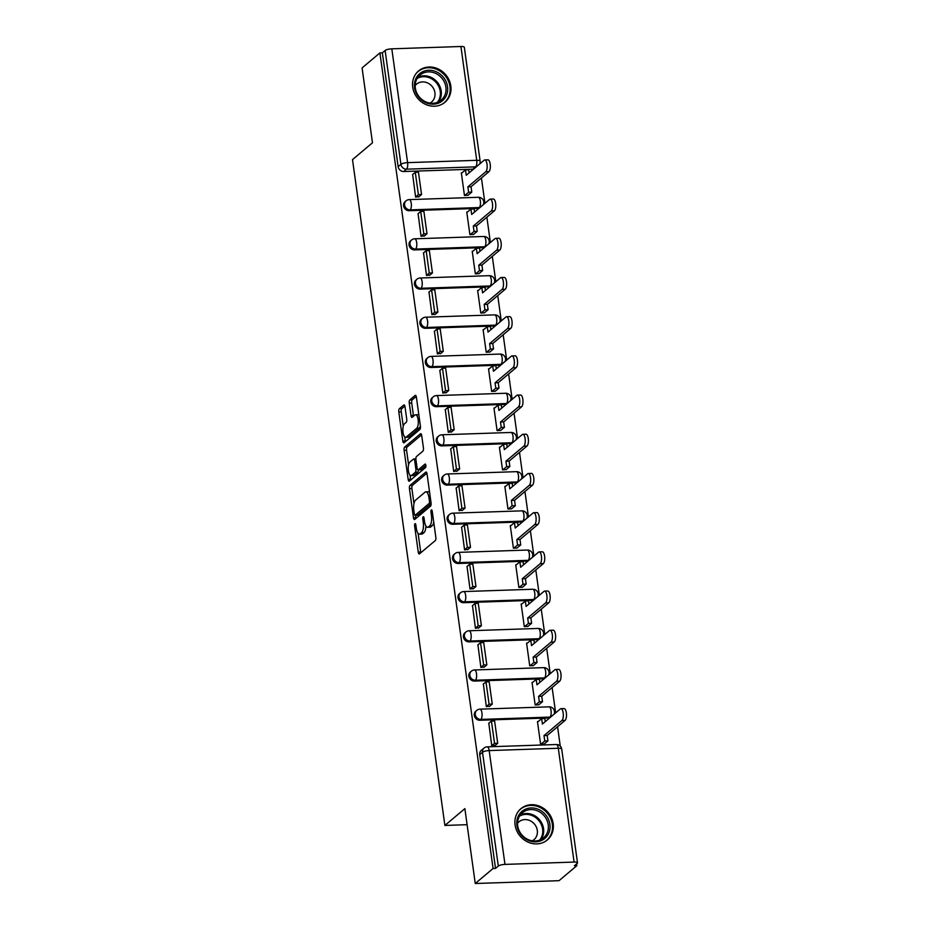 <?xml version="1.0" encoding="UTF-8"?>
<svg xmlns="http://www.w3.org/2000/svg" width="930" height="930" viewBox="0 0 930 930"><rect width="100%" height="100%" fill="white"/><g stroke="black" fill="none" stroke-linecap="round" stroke-linejoin="round"><path stroke-width="1.4" d="M415.001 523.695A1.802 0.663 -91.9 0 0 414.617 525.938L418.256 552.141A2.581 0.942 -91.9 0 0 419.221 553.978A2.581 0.942 -91.9 0 0 419.476 553.873L435.31 540.551A2.581 0.942 -91.9 0 0 435.845 537.342L432.206 511.14A1.802 0.663 -91.9 0 0 431.532 509.861A1.802 0.663 -91.9 0 0 431.346 509.931A1.802 0.663 -91.9 0 0 430.974 512.174L431.45 515.569A8.242 3.011 -91.9 0 1 429.73 525.834L428.404 526.938A8.242 3.011 -91.9 0 1 427.591 527.287A8.242 3.011 -91.9 0 1 424.499 521.416L424.034 518.022A1.802 0.663 -91.9 0 0 423.359 516.743A1.802 0.663 -91.9 0 0 423.173 516.813A1.802 0.663 -91.9 0 0 422.801 519.056L423.266 522.451A8.242 3.011 -91.9 0 1 421.546 532.716L420.232 533.82A8.242 3.011 -91.9 0 1 419.418 534.169A8.242 3.011 -91.9 0 1 416.326 528.298L415.85 524.904A1.802 0.663 -91.9 0 0 415.175 523.625A1.802 0.663 -91.9 0 0 415.001 523.695M480.02 207.471A5.255 4.697 -130.1 0 1 479.264 207.553L410.153 209.878A5.255 4.697 -130.1 0 1 406.073 200.845L405.085 201.671A5.255 4.697 49.9 0 0 409.165 210.715L478.276 208.39A5.255 4.697 49.9 0 0 479.031 208.297M485.46 246.671A5.255 4.697 -130.1 0 1 484.704 246.752L415.594 249.077A5.255 4.697 -130.1 0 1 411.513 240.033L410.525 240.87A5.255 4.697 49.9 0 0 414.606 249.903L483.716 247.578A5.255 4.697 49.9 0 0 484.472 247.496M490.901 285.859A5.255 4.697 -130.1 0 1 490.145 285.952L421.034 288.277A5.255 4.697 -130.1 0 1 416.954 279.233L415.966 280.058A5.255 4.697 49.9 0 0 420.046 289.102L489.157 286.777A5.255 4.697 49.9 0 0 489.912 286.696M496.329 325.058A5.255 4.697 -130.1 0 1 495.585 325.14L426.463 327.465A5.255 4.697 -130.1 0 1 422.394 318.432L421.406 319.257A5.255 4.697 49.9 0 0 425.487 328.302L494.597 325.977A5.255 4.697 49.9 0 0 495.353 325.884M501.77 364.258A5.255 4.697 -130.1 0 1 501.026 364.339L431.904 366.664A5.255 4.697 -130.1 0 1 427.835 357.62L426.847 358.457A5.255 4.697 49.9 0 0 430.927 367.49L500.038 365.165A5.255 4.697 49.9 0 0 500.782 365.083M507.21 403.446A5.255 4.697 -130.1 0 1 506.466 403.539L437.344 405.864A5.255 4.697 -130.1 0 1 433.264 396.819L432.287 397.645A5.255 4.697 49.9 0 0 436.356 406.689L505.478 404.364A5.255 4.697 49.9 0 0 506.222 404.283M512.651 442.645A5.255 4.697 -130.1 0 1 511.895 442.738L442.785 445.063A5.255 4.697 -130.1 0 1 438.704 436.019L437.728 436.844A5.255 4.697 49.9 0 0 441.797 445.889L510.919 443.564A5.255 4.697 49.9 0 0 511.663 443.471M518.091 481.845A5.255 4.697 -130.1 0 1 517.336 481.926L448.225 484.251A5.255 4.697 -130.1 0 1 444.145 475.218L443.157 476.044A5.255 4.697 49.9 0 0 447.237 485.088L516.359 482.763A5.255 4.697 49.9 0 0 517.103 482.67M523.532 521.033A5.255 4.697 -130.1 0 1 522.776 521.125L453.666 523.451A5.255 4.697 -130.1 0 1 449.585 514.406L448.597 515.243A5.255 4.697 49.9 0 0 452.678 524.276L521.788 521.951A5.255 4.697 49.9 0 0 522.544 521.87M528.972 560.232A5.255 4.697 -130.1 0 1 528.217 560.325L459.106 562.65A5.255 4.697 -130.1 0 1 455.026 553.606L454.038 554.431A5.255 4.697 49.9 0 0 458.118 563.475L527.229 561.15A5.255 4.697 49.9 0 0 527.984 561.069M534.401 599.432A5.255 4.697 -130.1 0 1 533.657 599.513L464.547 601.838A5.255 4.697 -130.1 0 1 460.466 592.805L459.478 593.631A5.255 4.697 49.9 0 0 463.559 602.675L532.669 600.35A5.255 4.697 49.9 0 0 533.425 600.257M539.842 638.631A5.255 4.697 -130.1 0 1 539.098 638.712L469.976 641.037A5.255 4.697 -130.1 0 1 465.907 631.993L464.919 632.83A5.255 4.697 49.9 0 0 468.999 641.863L538.11 639.538A5.255 4.697 49.9 0 0 538.865 639.456M545.282 677.819A5.255 4.697 -130.1 0 1 544.538 677.912L475.416 680.237A5.255 4.697 -130.1 0 1 471.336 671.193L470.359 672.018A5.255 4.697 49.9 0 0 474.428 681.062L543.55 678.737A5.255 4.697 49.9 0 0 544.294 678.656M550.723 717.018A5.255 4.697 -130.1 0 1 549.967 717.1L480.857 719.425A5.255 4.697 -130.1 0 1 476.776 710.392L475.8 711.217A5.255 4.697 49.9 0 0 479.868 720.262L548.991 717.937A5.255 4.697 49.9 0 0 549.735 717.844M515.081 824.933A20.472 18.321 49.9 0 0 527.763 841.987A20.472 18.321 49.9 0 0 547.317 839.953A20.472 18.321 49.9 0 0 553.176 823.655A20.472 18.321 49.9 0 0 540.493 806.612A20.472 18.321 49.9 0 0 520.951 808.635A20.472 18.321 49.9 0 0 515.081 824.933M412.722 87.246A20.472 18.321 49.9 0 0 425.405 104.3A20.472 18.321 49.9 0 0 444.947 102.265A20.472 18.321 49.9 0 0 450.818 85.967A20.472 18.321 49.9 0 0 438.135 68.925A20.472 18.321 49.9 0 0 418.581 70.947A20.472 18.321 49.9 0 0 412.722 87.246M405.003 406.724A2.581 0.942 -91.9 0 0 404.039 404.887A2.581 0.942 -91.9 0 0 403.783 404.992L399.342 408.735A2.581 0.942 -91.9 0 0 398.807 411.944L402.841 441.041A2.581 0.942 -91.9 0 0 403.806 442.878A2.581 0.942 -91.9 0 0 404.062 442.773L419.883 429.451A2.581 0.942 -91.9 0 0 420.43 426.242L416.384 397.133A2.581 0.942 -91.9 0 0 415.419 395.308A2.581 0.942 -91.9 0 0 415.164 395.413L409.805 399.923A2.581 0.942 -91.9 0 0 409.27 403.132L410.99 415.582A2.581 0.942 -91.9 0 0 411.955 417.419A2.581 0.942 -91.9 0 0 412.211 417.314L414.873 415.071A6.894 2.511 -91.9 0 1 415.559 414.78A6.894 2.511 -91.9 0 1 418.244 420.627A6.894 2.511 -91.9 0 1 416.71 428.265L406.282 437.042A6.894 2.511 -91.9 0 1 405.608 437.333A6.894 2.511 -91.9 0 1 402.911 431.485A6.894 2.511 -91.9 0 1 404.457 423.848L406.189 422.383A2.581 0.942 -91.9 0 0 406.736 419.174L405.003 406.724M504.978 864.4L574.089 862.075A5.255 1.349 172.1 0 1 577.495 862.866A5.255 1.349 172.1 0 1 577.181 863.424L574.403 865.76L576.844 865.679L559.023 880.687L475.253 883.5L464.872 808.623L444.889 825.445L352.505 159.611L372.477 142.79L362.084 67.925L379.905 52.917L493.086 868.492L495.527 868.411L498.306 866.074L482.507 752.254A5.255 4.697 -130.1 0 1 484.007 748.08L481.228 750.417A5.255 4.697 -130.1 0 0 479.729 754.59L482.507 752.254A5.255 1.349 172.1 0 1 489.18 750.58L504.978 864.4A5.255 1.349 172.1 0 0 498.306 866.074M475.253 883.5L493.086 868.492M409.979 485.437A2.581 0.942 -91.9 0 0 409.444 488.645L413.49 517.743A2.581 0.942 -91.9 0 0 414.454 519.579A2.581 0.942 -91.9 0 0 414.71 519.463L430.532 506.153A2.581 0.942 -91.9 0 0 431.067 502.944L427.033 473.835A2.581 0.942 -91.9 0 0 426.068 472.01A2.581 0.942 -91.9 0 0 425.812 472.115L409.979 485.437L412.42 485.355A2.581 0.942 -91.9 0 0 411.885 488.564L413.978 503.653M408.165 479.392L404.12 450.294A2.581 0.942 -91.9 0 1 404.666 447.086L420.488 433.764A2.581 0.942 -91.9 0 1 420.744 433.659A2.581 0.942 -91.9 0 1 421.709 435.484L423.441 447.946A2.581 0.942 -91.9 0 1 422.894 451.155L416.477 456.549A2.581 0.942 -91.9 0 0 415.943 459.757L417.093 468.023A2.581 0.942 -91.9 0 0 418.058 469.859A2.581 0.942 -91.9 0 0 418.314 469.743L424.998 464.117A1.802 0.663 -91.9 0 1 425.173 464.047A1.802 0.663 -91.9 0 1 425.882 465.581A1.802 0.663 -91.9 0 1 425.475 467.569L409.386 481.112A2.581 0.942 -91.9 0 1 409.13 481.228A2.581 0.942 -91.9 0 1 408.165 479.392L410.607 479.31L410.037 475.195M473.591 169.097A5.255 4.697 -130.1 0 1 472.847 169.19L403.725 171.515L406.503 169.179A5.255 4.697 -130.1 0 1 400.923 164.319L385.125 50.499A5.255 1.349 -7.9 0 1 391.809 48.825L460.92 46.5A5.255 1.349 -7.9 0 1 464.326 47.291L480.124 161.111A5.255 1.349 -7.9 0 0 476.718 160.32L460.92 46.5M576.844 865.679L576.6 863.912M560.255 746.092L557.57 726.725M555.64 712.868L552.129 687.537M550.211 673.68L546.689 648.338M544.771 634.481L541.248 609.138M539.33 595.281L535.808 569.951M533.89 556.094L530.379 530.751M528.449 516.894L524.939 491.552M523.009 477.695L519.498 452.352M517.568 438.507L514.058 413.164M512.139 399.307L508.617 373.965M506.699 360.108L503.177 334.765M501.258 320.908L497.736 295.577M495.818 281.72L492.307 256.378M490.377 242.521L486.867 217.178M484.937 203.321L481.426 177.99M379.905 52.917L382.358 52.836L385.125 50.499M538.133 721.575L537.47 721.599L540.609 744.221L544.259 743.965M488.808 723.238L491.772 745.86L495.365 745.256M483.368 684.05L486.332 706.661L489.924 706.056M532.692 682.388L532.03 682.411L535.169 705.021L538.819 704.766M477.927 644.85L480.891 667.473L484.484 666.868M527.252 643.188L526.601 643.211L529.728 665.822L533.378 665.578M472.487 605.651L475.451 628.273L479.043 627.669M521.823 603.988L521.16 604.012L524.299 626.622L527.938 626.378M467.046 566.451L470.01 589.074L473.603 588.469M516.383 564.801L515.72 564.824L518.859 587.435L522.497 587.179M461.606 527.264L464.57 549.874L468.174 549.281M510.942 525.601L510.279 525.624L513.418 548.235L517.068 547.991M456.165 488.064L459.129 510.686L462.733 510.082M505.502 486.402L504.839 486.425L507.978 509.036L511.628 508.791M450.736 448.865L453.7 471.487L457.293 470.882M500.061 447.214L499.398 447.225L502.537 469.848L506.187 469.592M445.296 409.677L448.26 432.287L451.852 431.694M494.621 408.014L493.958 408.038L497.097 430.648L500.747 430.404M439.855 370.477L442.82 393.099L446.412 392.495M489.18 368.815L488.529 368.838L491.656 391.449L495.306 391.204M434.415 331.278L437.379 353.9L440.971 353.295M483.751 329.615L483.089 329.639L486.227 352.261L489.866 352.005M428.974 292.09L431.939 314.7L435.531 314.096M478.311 290.427L477.648 290.451L480.787 313.061L484.425 312.805M423.534 252.89L426.498 275.513L430.102 274.908M472.87 251.228L472.208 251.251L475.346 273.862L478.985 273.618M418.093 213.691L421.058 236.313L424.661 235.709M467.43 212.028L466.767 212.052L469.906 234.662L473.556 234.418M412.653 174.491L415.617 197.114L419.221 196.509M461.989 172.841L461.327 172.864L464.465 195.474L468.116 195.219M444.889 825.445L467.093 824.689M382.358 52.836L398.145 166.656A5.255 4.697 49.9 0 0 403.725 171.515M495.527 868.411L479.729 754.59M419.418 534.169L421.86 534.087A8.242 3.011 -91.9 0 0 422.673 533.739L420.232 533.82M425.905 526.008A8.242 3.011 -91.9 0 1 423.999 532.634L422.673 533.739M427.591 527.287L430.032 527.205A8.242 3.011 -91.9 0 0 430.846 526.857L428.404 526.938M433.752 522.253A8.242 3.011 -91.9 0 1 432.171 525.741L430.846 526.857M418.116 533.436L420.697 552.06A2.581 0.942 -91.9 0 0 420.837 552.734M426.893 473.172L412.42 485.355M415.594 515.255L415.931 517.661A2.581 0.942 -91.9 0 0 416.059 518.324M414.338 513.988A1.802 0.663 -91.9 0 0 415.013 515.278A1.802 0.663 -91.9 0 0 415.199 515.197L429.09 503.514A1.802 0.663 -91.9 0 0 429.462 501.258L428.963 497.69A8.242 3.011 -91.9 0 0 425.87 491.819A8.242 3.011 -91.9 0 0 425.057 492.168L415.559 500.154A8.242 3.011 -91.9 0 0 413.838 510.419L414.338 513.988M417.279 515.127A1.802 0.663 -91.9 0 0 417.454 515.197A1.802 0.663 -91.9 0 0 417.64 515.115L415.199 515.197M431.136 503.758L417.64 515.115M429.614 492.47A8.242 3.011 -91.9 0 0 428.312 491.738L425.87 491.819M408.584 464.721L406.573 450.213L404.12 450.294M421.581 434.822L407.108 447.005A2.581 0.942 -91.9 0 0 406.573 450.213M420.232 469.685A2.581 0.942 -91.9 0 0 420.5 469.778A2.581 0.942 -91.9 0 0 420.755 469.662L425.859 465.372M409.828 462.164A6.894 2.511 -91.9 0 0 408.282 469.801A6.894 2.511 -91.9 0 0 410.967 475.637A6.894 2.511 -91.9 0 0 411.653 475.358L415.326 472.266A2.581 0.942 -91.9 0 0 415.861 469.057L414.71 460.792A2.581 0.942 -91.9 0 0 413.745 458.955A2.581 0.942 -91.9 0 0 413.49 459.071L409.828 462.164M410.967 475.637L413.408 475.555A6.894 2.511 -91.9 0 0 414.094 475.265L411.653 475.358M418.372 469.848A2.581 0.942 -91.9 0 1 417.768 472.184L414.094 475.265M410.607 479.31A2.581 0.942 -91.9 0 0 410.735 479.973M405.608 437.333L408.049 437.251A6.894 2.511 -91.9 0 0 408.735 436.961L406.282 437.042M420.36 425.754A6.894 2.511 -91.9 0 1 419.151 428.184L408.735 436.961M418.884 415.094A6.894 2.511 -91.9 0 0 418 414.699L415.559 414.78M416.256 396.471L412.246 399.842A2.581 0.942 -91.9 0 0 411.711 403.05L413.432 415.501A2.581 0.942 -91.9 0 0 413.571 416.175M404.724 436.937L405.282 440.96A2.581 0.942 -91.9 0 0 405.422 441.634M404.864 406.05L401.783 408.654A2.581 0.942 -91.9 0 0 401.249 411.862L403.248 426.277M560.918 708.695L564.092 708.579A6.033 2.197 88.1 0 1 566.44 713.705A6.033 2.197 88.1 0 1 565.091 720.39L561.918 720.506A6.033 2.197 -91.9 0 0 563.266 713.81A6.033 2.197 -91.9 0 0 560.918 708.695A6.033 2.197 -91.9 0 0 560.313 708.939L542.399 724.028L541.655 718.623L537.54 722.087M541.655 718.623L544.829 718.518L545.259 721.622M565.091 720.39L547.177 735.479L547.933 740.873L544.759 740.978L540.923 744.209M544.097 744.093L547.933 740.873M494.772 745.755L497.701 743.291L494.597 720.924L491.424 721.029L494.528 743.396L491.749 745.732M491.424 721.029L488.645 723.377M497.701 743.291L494.528 743.396M561.918 720.506L544.004 735.584L544.759 740.978M544.004 735.584L547.177 735.479M527.205 839.86A17.716 15.857 -130.1 0 1 517.964 816.9A17.716 15.857 -130.1 0 1 539.621 809.937A17.716 15.857 -130.1 0 1 548.863 832.896A17.716 15.857 -130.1 0 1 527.205 839.86M538.714 811.425A16.403 14.682 49.9 0 0 522.404 812.727A16.403 14.682 49.9 0 0 527.217 839.139A16.403 14.682 49.9 0 0 543.527 837.825A16.403 14.682 49.9 0 0 538.714 811.425M517.545 823.248A11.683 10.451 -130.1 0 1 518.905 821.841A11.683 10.451 -130.1 0 1 530.519 820.911A11.683 10.451 -130.1 0 1 533.948 839.72A11.683 10.451 -130.1 0 1 532.332 840.813M545.05 841.557A20.344 18.205 49.9 0 0 546.514 840.464A20.344 18.205 49.9 0 0 540.539 807.717A20.344 18.205 49.9 0 0 520.312 809.344A20.344 18.205 49.9 0 0 518.987 810.588M424.847 102.172A17.716 15.857 -130.1 0 1 415.594 79.213A17.716 15.857 -130.1 0 1 437.251 72.249A17.716 15.857 -130.1 0 1 446.505 95.209A17.716 15.857 -130.1 0 1 424.847 102.172M436.344 73.726A16.403 14.682 49.9 0 0 420.035 75.039A16.403 14.682 49.9 0 0 424.859 101.44A16.403 14.682 49.9 0 0 441.169 100.138A16.403 14.682 49.9 0 0 436.344 73.726M415.187 85.56A11.683 10.451 -130.1 0 1 416.547 84.153A11.683 10.451 -130.1 0 1 428.149 83.223A11.683 10.451 -130.1 0 1 431.59 102.021A11.683 10.451 -130.1 0 1 429.962 103.125M442.692 103.869A20.344 18.205 49.9 0 0 444.145 102.777A20.344 18.205 49.9 0 0 438.17 70.029A20.344 18.205 49.9 0 0 417.954 71.645A20.344 18.205 49.9 0 0 416.628 72.9M555.477 669.495L558.651 669.391A6.033 2.197 88.1 0 1 560.999 674.506A6.033 2.197 88.1 0 1 559.651 681.202L556.477 681.306A6.033 2.197 -91.9 0 0 557.826 674.61A6.033 2.197 -91.9 0 0 555.477 669.495A6.033 2.197 -91.9 0 0 554.873 669.751L536.959 684.829L536.215 679.423L532.1 682.887M536.215 679.423L539.388 679.319L539.819 682.422M559.651 681.202L541.737 696.279L542.492 701.685L539.319 701.79L535.482 705.01M538.668 704.905L542.492 701.685M489.331 706.567L492.261 704.091L489.157 681.737L485.983 681.841L489.087 704.196L486.309 706.533M485.983 681.841L483.205 684.178M492.261 704.091L489.087 704.196M556.477 681.306L538.563 696.384L539.319 701.79M538.563 696.384L541.737 696.279M550.037 630.296L553.211 630.191A6.033 2.197 88.1 0 1 555.57 635.306A6.033 2.197 88.1 0 1 554.21 642.002L551.037 642.107A6.033 2.197 -91.9 0 0 552.385 635.423A6.033 2.197 -91.9 0 0 550.037 630.296A6.033 2.197 -91.9 0 0 549.432 630.552L531.518 645.629L530.774 640.224L526.659 643.688M530.774 640.224L533.948 640.119L534.378 643.223M554.21 642.002L536.308 657.08L537.052 662.486L533.878 662.59L530.053 665.81M533.227 665.706L537.052 662.486M483.891 667.368L486.82 664.892L483.716 642.537L480.543 642.642L483.647 665.008L480.868 667.345M480.543 642.642L477.764 644.978M486.82 664.892L483.647 665.008M551.037 642.107L533.123 657.185L533.878 662.59M533.123 657.185L536.308 657.08M544.596 591.096L547.77 590.992A6.033 2.197 88.1 0 1 550.13 596.118A6.033 2.197 88.1 0 1 548.781 602.803L545.608 602.919A6.033 2.197 -91.9 0 0 546.956 596.223A6.033 2.197 -91.9 0 0 544.596 591.096A6.033 2.197 -91.9 0 0 544.004 591.352L526.089 606.43L525.334 601.036L521.219 604.488M525.334 601.036L528.507 600.931L528.938 604.035M548.781 602.803L530.867 617.88L531.611 623.286L528.438 623.391L524.613 626.622M527.787 626.506L531.611 623.286M478.45 628.169L481.38 625.704L478.276 603.338L475.102 603.442L478.206 625.809L475.428 628.145M475.102 603.442L472.335 605.779M481.38 625.704L478.206 625.809M545.608 602.919L527.694 617.997L528.438 623.391M527.694 617.997L530.867 617.88M539.156 551.909L542.33 551.804A6.033 2.197 88.1 0 1 544.689 556.919A6.033 2.197 88.1 0 1 543.341 563.615L540.167 563.72A6.033 2.197 -91.9 0 0 541.516 557.024A6.033 2.197 -91.9 0 0 539.156 551.909A6.033 2.197 -91.9 0 0 538.563 552.164L520.649 567.242L519.893 561.836L515.79 565.301M519.893 561.836L523.067 561.732L523.497 564.836M543.341 563.615L525.427 578.693L526.171 584.087L522.997 584.203L519.173 587.423M522.346 587.318L526.171 584.087M473.01 588.969L475.951 586.505L472.847 564.138L469.673 564.254L472.766 586.609L469.999 588.946M469.673 564.254L466.895 566.591M475.951 586.505L472.766 586.609M540.167 563.72L522.253 578.797L522.997 584.203M522.253 578.797L525.427 578.693M533.715 512.709L536.889 512.604A6.033 2.197 88.1 0 1 539.249 517.719A6.033 2.197 88.1 0 1 537.9 524.415L534.727 524.52A6.033 2.197 -91.9 0 0 536.075 517.824A6.033 2.197 -91.9 0 0 533.715 512.709A6.033 2.197 -91.9 0 0 533.123 512.965L515.208 528.042L514.453 522.637L510.349 526.101M514.453 522.637L517.626 522.532L518.068 525.636M537.9 524.415L519.986 539.493L520.73 544.899L517.557 545.003L513.732 548.223M516.906 548.119L520.73 544.899M467.569 549.781L470.51 547.305L467.406 524.95L464.233 525.055L467.337 547.421L464.558 549.758M464.233 525.055L461.454 527.391M470.51 547.305L467.337 547.421M534.727 524.52L516.813 539.598L517.557 545.003M516.813 539.598L519.986 539.493M528.275 473.51L531.46 473.405A6.033 2.197 88.1 0 1 533.808 478.531A6.033 2.197 88.1 0 1 532.46 485.216L529.286 485.321A6.033 2.197 -91.9 0 0 530.635 478.636A6.033 2.197 -91.9 0 0 528.275 473.51A6.033 2.197 -91.9 0 0 527.682 473.765L509.768 488.843L509.024 483.449L504.909 486.901M509.024 483.449L512.198 483.333L512.628 486.448M532.46 485.216L514.546 500.294L515.301 505.699L512.116 505.804L508.292 509.024M511.465 508.919L515.301 505.699M462.14 510.582L465.07 508.117L461.966 485.751L458.792 485.855L461.896 508.222L459.118 510.558M458.792 485.855L456.014 488.192M465.07 508.117L461.896 508.222M529.286 485.321L511.372 500.41L512.116 505.804M511.372 500.41L514.546 500.294M522.846 434.322L526.02 434.205A6.033 2.197 88.1 0 1 528.368 439.332A6.033 2.197 88.1 0 1 527.019 446.028L523.846 446.133A6.033 2.197 -91.9 0 0 525.194 439.437A6.033 2.197 -91.9 0 0 522.846 434.322A6.033 2.197 -91.9 0 0 522.242 434.566L504.327 449.655L503.583 444.249L499.468 447.714M503.583 444.249L506.757 444.145L507.187 447.249M527.019 446.028L509.105 461.106L509.861 466.5L506.687 466.616L502.851 469.836M506.025 469.731L509.861 466.5M456.7 471.382L459.629 468.918L456.525 446.551L453.352 446.667L456.456 469.022L453.677 471.359M453.352 446.667L450.573 449.004M459.629 468.918L456.456 469.022M523.846 446.133L505.932 461.21L506.687 466.616M505.932 461.21L509.105 461.106M517.406 395.122L520.579 395.018A6.033 2.197 88.1 0 1 522.927 400.132A6.033 2.197 88.1 0 1 521.579 406.829L518.405 406.933A6.033 2.197 -91.9 0 0 519.754 400.237A6.033 2.197 -91.9 0 0 517.406 395.122A6.033 2.197 -91.9 0 0 516.801 395.378L498.887 410.456L498.143 405.05L494.028 408.514M498.143 405.05L501.317 404.945L501.747 408.049M521.579 406.829L503.665 421.906L504.42 427.312L501.247 427.416L497.411 430.637M500.584 430.532L504.42 427.312M451.259 432.194L454.189 429.718L451.085 407.363L447.911 407.468L451.015 429.823L448.237 432.171M447.911 407.468L445.133 409.805M454.189 429.718L451.015 429.823M518.405 406.933L500.491 422.011L501.247 427.416M500.491 422.011L503.665 421.906M511.965 355.923L515.139 355.818A6.033 2.197 88.1 0 1 517.499 360.933A6.033 2.197 88.1 0 1 516.138 367.629L512.965 367.734A6.033 2.197 -91.9 0 0 514.313 361.049A6.033 2.197 -91.9 0 0 511.965 355.923A6.033 2.197 -91.9 0 0 511.361 356.178L493.446 371.256L492.702 365.862L488.587 369.315M492.702 365.862L495.876 365.746L496.306 368.85M516.138 367.629L498.224 382.707L498.98 388.112L495.806 388.217L491.982 391.437M495.155 391.332L498.98 388.112M445.819 392.995L448.748 390.53L445.644 368.164L442.471 368.268L445.575 390.635L442.796 392.972M442.471 368.268L439.692 370.605M448.748 390.53L445.575 390.635M512.965 367.734L495.051 382.811L495.806 388.217M495.051 382.811L498.224 382.707M506.525 316.735L509.698 316.619A6.033 2.197 88.1 0 1 512.058 321.745A6.033 2.197 88.1 0 1 510.71 328.43L507.524 328.546A6.033 2.197 -91.9 0 0 508.884 321.85A6.033 2.197 -91.9 0 0 506.525 316.735A6.033 2.197 -91.9 0 0 505.932 316.979L488.018 332.068L487.262 326.663L483.147 330.127M487.262 326.663L490.436 326.558L490.866 329.662M510.71 328.43L492.795 343.519L493.539 348.913L490.366 349.017L486.541 352.249M489.715 352.133L493.539 348.913M440.378 353.795L443.308 351.331L440.204 328.964L437.03 329.069L440.134 351.435L437.356 353.772M437.03 329.069L434.252 331.417M443.308 351.331L440.134 351.435M507.524 328.546L489.622 343.623L490.366 349.017M489.622 343.623L492.795 343.519M501.084 277.535L504.258 277.431A6.033 2.197 88.1 0 1 506.618 282.546A6.033 2.197 88.1 0 1 505.269 289.242L502.095 289.346A6.033 2.197 -91.9 0 0 503.444 282.65A6.033 2.197 -91.9 0 0 501.084 277.535A6.033 2.197 -91.9 0 0 500.491 277.791L482.577 292.869L481.821 287.463L477.718 290.927M481.821 287.463L484.995 287.358L485.425 290.462M505.269 289.242L487.355 304.319L488.099 309.725L484.925 309.829L481.101 313.05M484.274 312.945L488.099 309.725M434.938 314.607L437.879 312.131L434.775 289.776L431.59 289.881L434.694 312.236L431.927 314.573M431.59 289.881L428.823 292.218M437.879 312.131L434.694 312.236M502.095 289.346L484.181 304.424L484.925 309.829M484.181 304.424L487.355 304.319M495.644 238.336L498.817 238.231A6.033 2.197 88.1 0 1 501.177 243.346A6.033 2.197 88.1 0 1 499.829 250.042L496.655 250.147A6.033 2.197 -91.9 0 0 498.003 243.462A6.033 2.197 -91.9 0 0 495.644 238.336A6.033 2.197 -91.9 0 0 495.051 238.592L477.137 253.669L476.381 248.264L472.277 251.728M476.381 248.264L479.555 248.159L479.996 251.263M499.829 250.042L481.914 265.12L482.658 270.525L479.485 270.63L475.66 273.85M478.834 273.745L482.658 270.525M429.497 275.408L432.438 272.932L429.335 250.577L426.161 250.681L429.265 273.048L426.486 275.385M426.161 250.681L423.382 253.018M432.438 272.932L429.265 273.048M496.655 250.147L478.741 265.224L479.485 270.63M478.741 265.224L481.914 265.12M490.203 199.136L493.388 199.032A6.033 2.197 88.1 0 1 495.737 204.158A6.033 2.197 88.1 0 1 494.388 210.843L491.214 210.947A6.033 2.197 -91.9 0 0 492.563 204.263A6.033 2.197 -91.9 0 0 490.203 199.136A6.033 2.197 -91.9 0 0 489.61 199.392L471.696 214.47L470.94 209.076L466.837 212.528M470.94 209.076L474.126 208.971L474.556 212.075M494.388 210.843L476.474 225.92L477.23 231.326L474.044 231.431L470.22 234.662M473.393 234.546L477.23 231.326M424.068 236.208L426.998 233.744L423.894 211.377L420.72 211.482L423.824 233.849L421.046 236.185M420.72 211.482L417.942 213.819M426.998 233.744L423.824 233.849M491.214 210.947L473.3 226.037L474.044 231.431M473.3 226.037L476.474 225.92M484.774 159.948L487.948 159.844A6.033 2.197 88.1 0 1 490.296 164.959A6.033 2.197 88.1 0 1 488.948 171.655L485.774 171.759A6.033 2.197 -91.9 0 0 487.122 165.063A6.033 2.197 -91.9 0 0 484.774 159.948A6.033 2.197 -91.9 0 0 484.17 160.204L466.256 175.282L465.512 169.876L461.396 173.34M465.512 169.876L468.685 169.772L469.115 172.875M488.948 171.655L471.033 186.732L471.789 192.126L468.615 192.243L464.779 195.463M467.953 195.358L471.789 192.126M418.628 197.009L421.557 194.544L418.454 172.178L415.28 172.294L418.384 194.649L415.605 196.986M415.28 172.294L412.502 174.631M421.557 194.544L418.384 194.649M485.774 171.759L467.86 186.837L468.615 192.243M467.86 186.837L471.033 186.732M415.989 525.892L414.617 525.938M432.345 512.128L430.974 512.174M424.161 519.01L422.801 519.056M478.276 208.39L479.264 207.553A5.255 1.918 -91.9 0 0 480.357 201.019A5.255 1.918 88.1 0 0 478.392 197.288L409.281 199.613A5.255 1.918 88.1 0 1 411.246 203.345A5.255 1.918 88.1 0 1 410.153 209.878L409.165 210.715M483.716 247.578L484.704 246.752A5.255 1.918 -91.9 0 0 485.797 240.219A5.255 1.918 88.1 0 0 483.833 236.476L414.722 238.801A5.255 1.918 88.1 0 1 416.687 242.544A5.255 1.918 88.1 0 1 415.594 249.077L414.606 249.903M489.157 286.777L490.145 285.952A5.255 1.918 -91.9 0 0 491.238 279.419A5.255 1.918 88.1 0 0 489.273 275.675L420.151 278A5.255 1.918 88.1 0 1 422.127 281.744A5.255 1.918 88.1 0 1 421.034 288.277L420.046 289.102M494.597 325.977L495.585 325.14A5.255 1.918 -91.9 0 0 496.678 318.606A5.255 1.918 88.1 0 0 494.714 314.875L425.591 317.2A5.255 1.918 88.1 0 1 427.568 320.931A5.255 1.918 88.1 0 1 426.463 327.465L425.487 328.302M500.038 365.165L501.026 364.339A5.255 1.918 -91.9 0 0 502.119 357.806A5.255 1.918 88.1 0 0 500.154 354.074L431.032 356.399A5.255 1.918 88.1 0 1 432.996 360.131A5.255 1.918 88.1 0 1 431.904 366.664L430.927 367.49M505.478 404.364L506.466 403.539A5.255 1.918 -91.9 0 0 507.559 397.005A5.255 1.918 88.1 0 0 505.583 393.262L436.472 395.587A5.255 1.918 88.1 0 1 438.437 399.33A5.255 1.918 88.1 0 1 437.344 405.864L436.356 406.689M510.919 443.564L511.895 442.738A5.255 1.918 -91.9 0 0 513 436.205A5.255 1.918 88.1 0 0 511.023 432.462L441.913 434.787A5.255 1.918 88.1 0 1 443.877 438.53A5.255 1.918 88.1 0 1 442.785 445.063L441.797 445.889M516.359 482.763L517.336 481.926A5.255 1.918 -91.9 0 0 518.428 475.393A5.255 1.918 88.1 0 0 516.464 471.661L447.353 473.986A5.255 1.918 88.1 0 1 449.318 477.718A5.255 1.918 88.1 0 1 448.225 484.251L447.237 485.088M521.788 521.951L522.776 521.125A5.255 1.918 -91.9 0 0 523.869 514.592A5.255 1.918 88.1 0 0 521.904 510.849L452.794 513.174A5.255 1.918 88.1 0 1 454.758 516.917A5.255 1.918 88.1 0 1 453.666 523.451L452.678 524.276M527.229 561.15L528.217 560.325A5.255 1.918 -91.9 0 0 529.31 553.792A5.255 1.918 88.1 0 0 527.345 550.049L458.223 552.374A5.255 1.918 88.1 0 1 460.199 556.117A5.255 1.918 88.1 0 1 459.106 562.65L458.118 563.475M532.669 600.35L533.657 599.513A5.255 1.918 -91.9 0 0 534.75 592.98A5.255 1.918 88.1 0 0 532.785 589.248L463.663 591.573A5.255 1.918 88.1 0 1 465.639 595.305A5.255 1.918 88.1 0 1 464.547 601.838L463.559 602.675M538.11 639.538L539.098 638.712A5.255 1.918 -91.9 0 0 540.191 632.179A5.255 1.918 88.1 0 0 538.226 628.436L469.104 630.773A5.255 1.918 88.1 0 1 471.068 634.504A5.255 1.918 88.1 0 1 469.976 641.037L468.999 641.863M543.55 678.737L544.538 677.912A5.255 1.918 -91.9 0 0 545.631 671.379A5.255 1.918 88.1 0 0 543.655 667.635L474.544 669.96A5.255 1.918 88.1 0 1 476.509 673.704A5.255 1.918 88.1 0 1 475.416 680.237L474.428 681.062M548.991 717.937L549.967 717.1A5.255 1.918 -91.9 0 0 551.072 710.567A5.255 1.918 88.1 0 0 549.095 706.835L479.985 709.16A5.255 1.918 88.1 0 1 481.949 712.892A5.255 1.918 88.1 0 1 480.857 719.425L479.868 720.262M472.847 169.19L475.614 166.854L406.503 169.179A5.255 1.918 88.1 0 0 407.596 162.645L476.718 160.32A5.255 1.918 88.1 0 1 475.614 166.854A5.255 4.697 -130.1 0 0 476.369 166.761M391.809 48.825L407.596 162.645A5.255 1.349 172.1 0 0 400.923 164.319L398.145 166.656M574.089 862.075L558.302 748.255L489.18 750.58A5.255 1.918 -91.9 0 0 487.215 746.848A5.255 5.255 0 0 0 484.007 748.08M556.326 744.523A5.255 1.918 -91.9 0 1 558.302 748.255A5.255 1.349 -7.9 0 1 561.708 749.045A5.255 5.255 0 0 0 556.326 744.523L487.215 746.848M423.999 532.634L421.546 532.716M424.661 522.404L423.266 522.451M432.171 525.741L429.73 525.834M432.81 515.522L431.45 515.569M420.697 552.06L418.256 552.141M415.931 517.661L413.49 517.743M411.885 488.564L409.444 488.645M431.113 503.444L429.09 503.514M430.834 501.224L429.462 501.258M430.334 497.643L428.963 497.69M407.108 447.005L404.666 447.086M420.755 469.662L418.314 469.743M417.768 472.184L415.326 472.266M417.326 469.011L415.861 469.057M416.082 460.745L414.71 460.792M419.151 428.184L416.71 428.265M413.432 415.501L410.99 415.582M411.711 403.05L409.27 403.132M412.246 399.842L409.805 399.923M405.282 440.96L402.841 441.041M401.249 411.862L398.807 411.944M401.783 408.654L399.342 408.735M520.3 814.971A16.403 14.682 -130.1 0 1 534.041 815.354A16.403 14.682 -130.1 0 1 540.969 839.511M539.691 840.081A15.868 14.194 49.9 0 0 533.413 816.18A15.868 14.194 49.9 0 0 519.533 816.121M417.93 77.271A16.403 14.682 -130.1 0 1 431.683 77.655A16.403 14.682 -130.1 0 1 438.6 101.823M437.333 102.381A15.868 14.194 49.9 0 0 431.043 78.492A15.868 14.194 49.9 0 0 417.163 78.434M479.985 709.16A5.255 5.255 0 0 0 476.776 710.392M554.082 714.194A5.255 5.255 0 0 0 549.095 706.835M474.544 669.96A5.255 5.255 0 0 0 471.336 671.193M548.642 674.994A5.255 5.255 0 0 0 543.655 667.635M469.104 630.773A5.255 5.255 0 0 0 465.907 631.993M543.201 635.794A5.255 5.255 0 0 0 538.226 628.436M463.663 591.573A5.255 5.255 0 0 0 460.466 592.805M537.761 596.607A5.255 5.255 0 0 0 532.785 589.248M458.223 552.374A5.255 5.255 0 0 0 455.026 553.606M532.32 557.407A5.255 5.255 0 0 0 527.345 550.049M452.794 513.174A5.255 5.255 0 0 0 449.585 514.406M526.892 518.208A5.255 5.255 0 0 0 521.904 510.849M447.353 473.986A5.255 5.255 0 0 0 444.145 475.218M521.451 479.02A5.255 5.255 0 0 0 516.464 471.661M441.913 434.787A5.255 5.255 0 0 0 438.704 436.019M516.01 439.82A5.255 5.255 0 0 0 511.023 432.462M436.472 395.587A5.255 5.255 0 0 0 433.264 396.819M510.57 400.621A5.255 5.255 0 0 0 505.583 393.262M431.032 356.399A5.255 5.255 0 0 0 427.835 357.62M505.13 361.433A5.255 5.255 0 0 0 500.154 354.074M425.591 317.2A5.255 5.255 0 0 0 422.394 318.432M499.689 322.233A5.255 5.255 0 0 0 494.714 314.875M420.151 278A5.255 5.255 0 0 0 416.954 279.233M494.249 283.034A5.255 5.255 0 0 0 489.273 275.675M414.722 238.801A5.255 5.255 0 0 0 411.513 240.033M488.808 243.834A5.255 5.255 0 0 0 483.833 236.476M409.281 199.613A5.255 5.255 0 0 0 406.073 200.845M483.379 204.647A5.255 5.255 0 0 0 478.392 197.288M479.729 163.936A5.255 5.255 0 0 0 480.124 161.111M577.495 862.866L561.708 749.045M417.454 515.197L415.013 515.278M420.5 469.778L418.058 469.859M415.884 458.885L413.745 458.955M546.514 840.464L545.643 841.197M520.312 809.344L519.44 810.065M444.145 102.777L443.285 103.497M417.954 71.645L417.082 72.377"/></g></svg>
